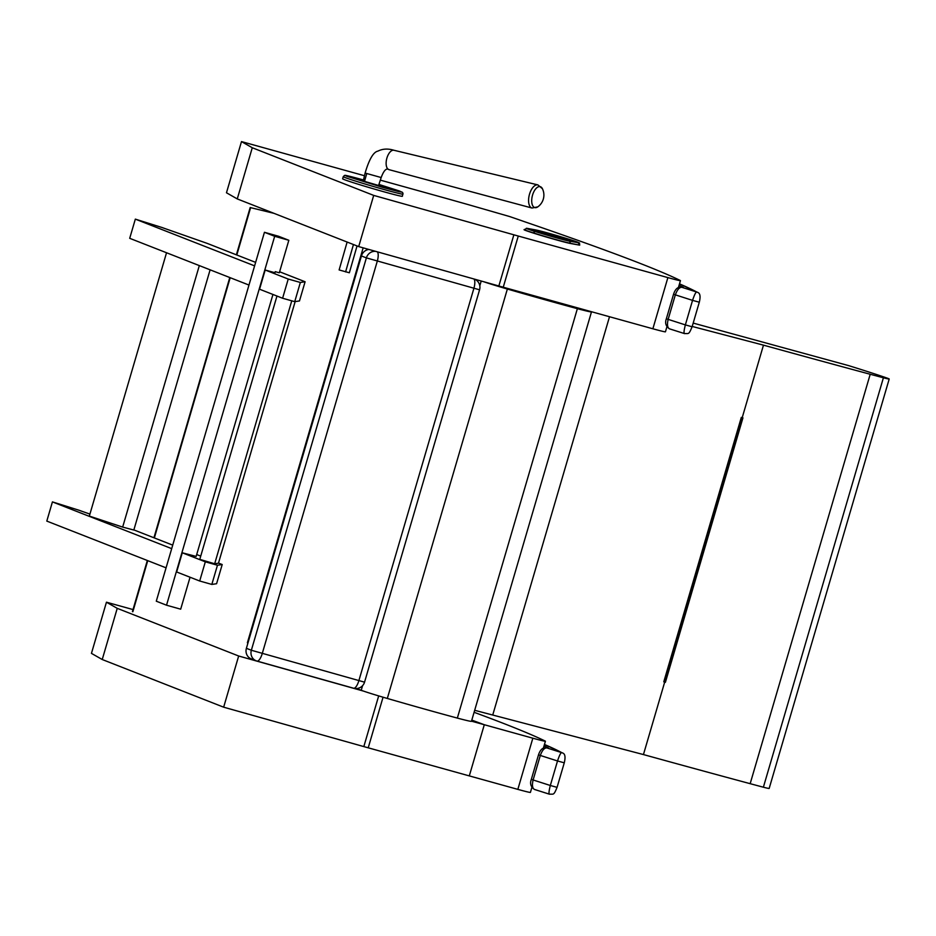 <?xml version="1.0" encoding="UTF-8"?>
<svg xmlns="http://www.w3.org/2000/svg" width="936" height="936" viewBox="0 0 936 936"><rect width="100%" height="100%" fill="white"/><g stroke="black" fill="none" stroke-linecap="round" stroke-linejoin="round"><path stroke-width="1.4" d="M473.85 278.951A8.892 3.019 105.7 0 1 473.873 288.405L358.839 680.764A8.892 3.019 105.7 0 1 353.597 688.229A8.892 8.892 0 0 0 364.549 682.168L251.351 650.251A8.892 8.354 111.2 0 0 256.183 660.804L256.183 660.804A8.892 8.354 111.2 0 0 256.897 661.038A8.892 3.019 -74.3 0 0 256.99 661.073L256.99 661.073A8.892 3.019 -74.3 0 0 262.232 653.609L377.266 261.249A8.892 3.019 -74.3 0 0 377.231 251.796M368.901 249.456A8.892 8.354 111.2 0 0 361.425 255.961L246.39 648.32A8.892 8.354 111.2 0 0 251.234 658.874L256.183 660.804A8.892 8.892 0 0 0 256.99 661.073L353.597 688.229A8.892 3.019 105.7 0 1 353.504 688.194L257.084 661.097M375.769 251.386A8.892 8.354 111.2 0 0 366.385 257.88L479.571 289.809A8.892 8.892 0 0 0 474.669 279.185M591.213 311.653A35.568 1.1 -163.7 0 1 591.482 311.887L471.451 721.305A35.568 1.1 -163.7 0 1 457.341 718.087A147.116 4.528 -163.7 0 1 387.317 698.455A26.676 0.819 -163.7 0 1 361.226 690.277L356.604 688.545M591.482 311.887A35.568 1.1 -163.7 0 1 577.372 308.669A147.116 4.528 -163.7 0 1 507.359 289.037A26.676 0.819 -163.7 0 1 483.608 281.701M363.168 247.841L247.385 642.786L247.958 642.997M274.002 213.338L250.169 207.546L273.698 213.221M132.432 611.594L147.326 560.488M153.937 537.779L229.776 277.536M236.387 254.826L250.169 207.546M132.853 611.746L147.736 560.652M154.358 537.943L230.186 277.7M236.808 254.99L250.591 207.687M364.549 180.262C348.964 175.933 343.056 174.599 346.811 176.261L382.637 187.352L398.865 191.634L401.825 192.126L399.578 191.038L378.928 184.439L402.199 192.172L402.995 193.225L402.375 196.291A31.122 0.959 16.3 0 1 372.235 188.452A31.122 0.959 16.3 0 1 342.635 178.776L343.255 176.647A31.122 0.959 16.3 0 0 372.856 186.322A31.122 0.959 16.3 0 0 402.995 194.161M357.049 245.934L349.35 272.774L339.125 269.942L347.127 242.038M366.666 173.827L364.408 181.724M345.595 271.92L353.445 244.518M537.814 206.844A10.811 5.335 -75.7 0 1 531.847 202.866A10.811 5.335 -75.7 0 1 535.287 189.376A10.811 5.335 -75.7 0 1 542.424 188.721L537.896 184.907A11.934 5.885 104.3 0 0 529.285 195.027A11.934 5.885 104.3 0 0 532.011 208.038L537.814 206.844A14.449 14.449 0 0 0 542.424 188.733M199.321 265.602L122.663 527.097L133.825 530.033L210.109 269.825M122.663 527.097L89.341 516.087L166.538 252.755M276.974 296.033L199.777 559.365L214.672 563.764L291.763 300.819M295.156 301.591L218.462 563.203L214.672 563.764M166.526 605.206L156.289 601.193L264.443 232.292L278.6 236.27L288.838 240.283L274.681 236.293L166.526 605.206L180.683 609.184L190.055 577.231M274.938 272.762L275.254 271.662L279.302 272.797L288.838 240.283M182.274 552.79L205.323 561.822L199.696 581.01L176.658 571.978L182.274 552.79L196.15 556.417L272.949 294.466M264.443 232.292L274.681 236.293M274.95 272.727L265.18 270.013L288.229 279.045L282.602 298.245L294.735 301.661L299.473 300.947L305.101 281.759L279.607 271.768M265.18 270.013L259.553 289.212L282.602 298.245M254.604 265.871L248.976 285.059L129.706 238.317L135.334 219.129L254.604 265.871M255.633 262.373L207.968 243.688A35.568 1.1 16.3 0 0 205.171 242.67L165.321 228.688A35.568 1.1 -163.7 0 1 162.525 227.67L135.334 219.129M288.229 279.045L300.351 282.461L305.101 281.759M300.351 282.461L294.735 301.661M166.07 567.836L171.697 548.648L52.428 501.895L46.8 521.095L166.07 567.836M89.926 514.098L82.415 511.465A35.568 1.1 -163.7 0 1 79.618 510.436L52.428 501.895M199.696 581.01L211.828 584.427L216.579 583.725L222.206 564.537L218.497 563.074M200.725 556.113L196.7 554.545M172.727 545.138L133.86 529.905M211.828 584.427L217.456 565.239L222.206 564.537M205.323 561.822L217.456 565.239M679.501 283.865A944.88 29.098 -163.7 0 1 696.793 292.044A4.446 4.399 -61.4 0 1 697.671 292.406L679.513 283.83M666.35 318.79L673.546 294.267L692.546 300.374L685.363 324.897L666.35 318.79C664.782 322.967 665.835 326.313 669.521 328.852L669.661 328.887C667.45 327.939 666.935 324.78 668.128 319.433L675.324 294.91C677.208 289.727 679.396 287.2 681.853 287.305L696.793 292.044C695.881 291.868 694.465 294.641 692.546 300.374L699.274 302.199M697.671 292.406C700.14 293.214 700.69 296.49 699.297 302.234L692.113 326.758L685.363 324.897C683.9 330.677 683.643 333.579 684.602 333.625L684.532 333.614C688.72 333.286 688.639 335.193 692.113 326.758L692.078 326.722M679.091 285.246A1071.591 33.006 16.3 0 1 683.374 287.329A37.686 1.158 16.3 0 1 681.853 287.305A4.446 4.259 -79.6 0 0 681.42 287.2A4.446 4.259 -79.6 0 0 681.408 287.2A4.446 4.259 -79.6 0 0 681.139 287.165M544.46 744.459A944.88 29.098 -163.7 0 1 561.752 752.638A4.446 4.399 -61.4 0 1 562.63 753L544.471 744.436M531.32 779.395L538.504 754.872L557.517 760.968L550.321 785.491L531.32 779.395C529.741 783.561 530.794 786.919 534.491 789.457L534.631 789.493C532.409 788.533 531.894 785.386 533.099 780.039L540.283 755.516C542.178 750.333 544.354 747.794 546.823 747.911L561.752 752.638C560.84 752.462 559.424 755.247 557.517 760.968L564.232 762.805M562.63 753C565.098 753.808 565.648 757.084 564.268 762.828L557.072 787.351L550.321 785.491C548.859 791.271 548.613 794.184 549.561 794.219L549.502 794.208C553.679 793.88 553.597 795.799 557.072 787.351L557.049 787.328M544.062 745.852A1071.591 33.006 16.3 0 1 548.332 747.922A37.686 1.158 16.3 0 1 546.823 747.911A4.446 4.259 -79.6 0 0 546.39 747.805A4.446 4.259 -79.6 0 0 546.367 747.805A4.446 4.259 -79.6 0 0 546.097 747.759M561.939 237.627L561.904 237.615A1.778 1.708 100.4 0 1 562.875 238.399A1.778 1.778 0 0 0 561.916 237.627L558.546 237.007L566.163 239.628L563.133 239.066L548.788 234.866L536.363 230.958L555.563 235.696A1.778 1.778 0 0 0 555.352 235.65L555.352 235.65A1.778 1.708 100.4 0 1 555.539 235.696L561.904 237.615L555.551 235.696M555.165 235.626A1.778 1.708 100.4 0 1 555.352 235.65L551.994 235.03A1.778 1.708 100.4 0 1 552.181 235.076M548.625 234.117A1.778 1.708 -79.6 0 0 548.005 233.766L547.771 233.86M563.285 238.563L563.519 238.469A1.778 1.708 -79.6 0 0 563.332 238.423L563.332 238.423A1.778 1.708 -79.6 0 0 562.793 238.411A1.778 1.778 0 0 1 563.332 238.423L566.689 239.031A1.778 1.708 -79.6 0 0 566.502 239.008M526.874 228.337A1.778 1.708 100.4 0 1 527.108 228.361L524.09 229.706A24.453 0.749 16.3 0 0 543.991 236.317A24.453 0.749 16.3 0 0 570.012 243.395L578.717 244.986A24.453 0.749 16.3 0 0 579.735 245.068L579.782 244.893C578.109 241.862 583.409 244.507 572.071 240.259L535.813 229.952A1.778 1.708 -79.6 0 0 535.638 229.928M692.207 326.453L763.472 345.15A769.93 23.716 16.3 0 0 870.211 374.26A153.305 4.727 16.3 0 0 883.408 377.781A21.224 0.655 16.3 0 0 889.2 379.01L769.17 788.44A21.224 0.655 -163.7 0 1 763.378 787.211A153.305 4.727 -163.7 0 1 750.169 783.678A769.93 23.716 -163.7 0 1 643.442 754.568L492.734 715.034A477.98 14.719 -163.7 0 1 474.681 710.295M889.2 379.01A21.224 0.655 16.3 0 0 887.293 378.156A98.795 3.042 16.3 0 0 848.414 365.555L693.19 323.084M663.87 681.806L664.7 682.075A769.93 23.716 16.3 0 0 665.414 682.274L664.139 681.888M665.414 682.274L742.938 417.854A769.93 23.716 -163.7 0 1 742.213 417.655L741.312 417.409L663.788 681.829M763.472 345.15L742.213 417.655M609.512 316.731L492.734 715.034M664.7 682.075L643.442 754.568M870.211 374.26L750.169 783.678M883.408 377.781L763.378 787.211M548.859 237.756A21.271 0.655 -163.7 0 1 533.415 233.076M241.488 141.593L252.275 147.748L237.264 198.923L226.477 192.769L241.488 141.593L364.478 175.734M252.275 147.748L373.698 195.402L358.699 246.589L237.264 198.923M373.698 195.402L513.864 234.807A57.798 1.778 16.3 0 0 518.263 236.036L667.883 277.606A22.23 0.69 16.3 0 0 680.449 280.636A22.23 0.69 16.3 0 0 680.133 280.426A1071.591 33.006 16.3 0 0 524.874 221.832A226.851 6.985 16.3 0 0 509.395 216.473L468.035 204.563A304.235 9.372 -163.7 0 1 452.474 200.175A57.798 1.778 16.3 0 0 446.062 198.385L380.332 180.133M666.888 326.863L665.438 331.812A22.23 0.69 -163.7 0 1 652.872 328.782L503.252 287.212A57.798 1.778 -163.7 0 1 498.853 285.983L358.699 246.589M471.498 721.165L484.298 724.721L471.802 720.1L484.298 724.721L469.299 775.897L368.222 747.817A57.798 1.778 -163.7 0 1 363.823 746.589L223.657 707.183L102.235 659.517L91.447 653.375L106.447 602.199L117.234 608.341L102.235 659.517M133.017 609.57L106.447 602.199M117.234 608.341L238.668 656.007L223.657 707.183M238.668 656.007L363.577 691.119M531.859 787.468L530.408 792.418A22.23 0.69 -163.7 0 1 517.842 789.376L469.299 775.897L484.298 724.721L532.841 738.2A22.23 0.69 16.3 0 0 545.407 741.242A22.23 0.69 16.3 0 0 545.103 741.019A1071.591 33.006 16.3 0 0 474.096 712.296M361.425 255.961L366.385 257.88L251.351 650.251L246.39 648.32M481.209 281.022L479.805 285.808M362.583 685.655L361.226 690.277M507.359 289.037L387.317 698.455M577.372 308.669L457.341 718.087M378.846 184.684A21.364 0.655 -163.7 0 1 394.091 189.786A21.364 0.655 -163.7 0 1 380.156 186.381A21.364 0.655 -163.7 0 1 354.896 178.612A21.364 0.655 -163.7 0 1 363.425 180.227M389.002 169.65A10.004 4.937 -75.7 0 1 386.72 158.746A10.004 4.937 -75.7 0 1 393.939 150.263C387.937 148.45 382.602 148.742 377.91 151.129C373.429 151.983 369.17 159.284 365.11 173.055L381.174 177.536C383.842 170.387 386.451 167.755 389.002 169.65L532.011 208.038M669.661 328.887L684.473 333.579M534.631 789.493L549.444 794.184M551.912 235.018A1.778 1.708 100.4 0 1 551.994 235.03L546.203 233.38M546.215 233.392L536.188 230.911A1.778 1.708 100.4 0 1 536.363 230.958M537.077 231.988A1.778 0.702 -72.9 0 1 537.79 231.473M548.098 235.334A1.778 0.702 -72.9 0 1 548.788 234.866M563.999 239.698A1.778 1.708 -79.6 0 0 563.133 239.066M567.087 240.33A1.778 1.708 -79.6 0 0 566.163 239.628M563.683 238.692L566.877 239.078L555.387 235.65M555.621 235.544L530.15 229.273A19.562 0.608 16.3 0 0 542.634 233.707A19.562 0.608 16.3 0 0 566.069 240.154L570.738 241.008L563.917 238.586M552.287 235.088A1.778 1.708 -79.6 0 0 551.362 234.374M531.086 229.987A1.778 1.708 -79.6 0 0 530.15 229.273M535.766 230.876A1.778 1.708 -79.6 0 0 534.819 230.127M527.296 228.407L536 229.999A22.675 0.702 -163.7 0 1 563.156 237.463A22.675 0.702 -163.7 0 1 577.629 242.611L568.924 241.02A22.675 0.702 -163.7 0 1 541.769 233.555A22.675 0.702 -163.7 0 1 527.296 228.407A1.778 1.708 100.4 0 0 527.108 228.361L535.813 229.952A1.778 1.708 -79.6 0 1 536 229.999M577.629 242.611A1.778 1.708 100.4 0 1 578.764 244.822A24.453 0.749 16.3 0 0 579.782 244.893M568.924 241.02A1.778 1.708 100.4 0 1 570.059 243.22L578.717 244.986M524.137 229.542A24.453 0.749 16.3 0 0 544.05 236.153A24.453 0.749 16.3 0 0 570.059 243.22L570.012 243.395M741.733 417.526L664.221 681.911M513.864 234.807L498.853 285.983M518.263 236.036L503.252 287.212M667.883 277.606L652.872 328.782M378.682 695.904L363.823 746.589M383.058 697.215L368.222 747.817M532.841 738.2L517.842 789.376M364.549 682.168L479.571 289.809M343.255 176.647L344.483 175.465C347.268 176.085 337.744 172.973 364.537 180.25M393.026 189.715L354.054 178.285M393.939 150.263L537.896 184.907M378.46 185.89L381.174 177.536M363.168 181.338L365.11 173.055M681.853 287.305L681.408 287.2C677.898 286.673 675.265 289.025 673.546 294.278M669.521 328.852L684.532 333.602M546.811 747.911L546.367 747.805C542.857 747.279 540.224 749.631 538.504 754.872M534.491 789.457L549.49 794.208M567.403 240.388L558.757 237.147M536.188 230.911L534.046 232.151M529.94 229.554L529.846 229.484C525.33 228.442 559.833 239.171 565.894 240.107L570.703 240.997M741.651 417.503L664.139 681.911M680.449 280.636L678.413 287.586M545.407 741.242L543.371 748.18"/></g></svg>
